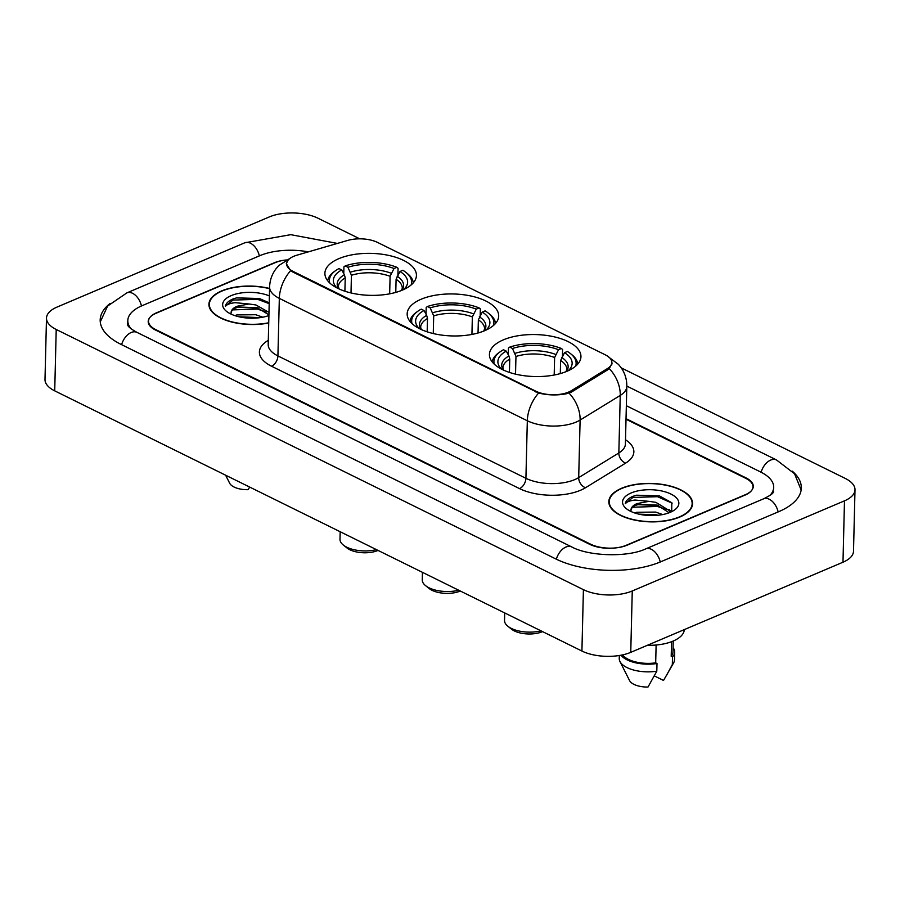 <?xml version="1.0" encoding="UTF-8"?>
<svg xmlns="http://www.w3.org/2000/svg" width="900" height="900" viewBox="0 0 900 900"><rect width="100%" height="100%" fill="white"/><g stroke="black" fill="none" stroke-linecap="round" stroke-linejoin="round"><path stroke-width="1.35" d="M484.751 330.66A45.776 20.992 1.4 0 0 498.69 316.08A45.776 20.992 1.4 0 0 471.026 296.021A45.776 20.992 1.4 0 0 421.099 299.25A45.776 20.992 1.4 0 0 407.16 313.841A45.776 20.992 1.4 0 0 434.824 333.9A45.776 20.992 1.4 0 0 484.751 330.66M402.491 290.07A45.776 20.992 1.4 0 0 416.43 275.479A45.776 20.992 1.4 0 0 388.755 255.42A45.776 20.992 1.4 0 0 338.839 258.66A45.776 20.992 1.4 0 0 324.9 273.24A45.776 20.992 1.4 0 0 352.564 293.299A45.776 20.992 1.4 0 0 402.491 290.07M567.011 371.261A45.776 20.992 1.4 0 0 580.95 356.67A45.776 20.992 1.4 0 0 553.286 336.623A45.776 20.992 1.4 0 0 503.359 339.851A45.776 20.992 1.4 0 0 489.431 354.442A45.776 20.992 1.4 0 0 517.095 374.49A45.776 20.992 1.4 0 0 567.011 371.261M568.71 392.04A23.321 10.699 1.4 0 0 571.376 390.69L607.399 368.584A23.321 10.699 1.4 0 0 611.842 362.509A23.321 10.699 1.4 0 0 605.284 354.825L377.516 242.415A23.321 10.699 1.4 0 0 347.704 240.424L296.854 255.206A23.321 10.699 1.4 0 0 286.605 263.756A23.321 10.699 1.4 0 0 293.164 271.44L535.748 391.162A23.321 10.699 1.4 0 0 568.71 392.04M286.335 259.976A25.909 11.88 1.4 0 0 274.32 262.766L156.42 312.84A25.909 11.88 1.4 0 0 148.534 321.098A25.909 11.88 1.4 0 0 155.812 329.636L590.546 544.174A25.909 11.88 1.4 0 0 627.176 545.164L745.076 495.09A25.909 11.88 1.4 0 0 752.974 486.832A25.909 11.88 1.4 0 0 745.684 478.294L626.018 419.231M308.351 251.865A46.642 21.386 1.4 0 0 259.909 255.656L142.009 305.73A46.642 21.386 1.4 0 0 127.811 320.591A46.642 21.386 1.4 0 0 131.096 328.793M770.006 495.36A46.642 21.386 1.4 0 0 773.696 487.339A46.642 21.386 1.4 0 0 760.579 471.96L626.344 405.72M359.752 238.826L318.082 218.261A34.549 15.84 1.4 0 0 269.246 216.956L57.015 307.091A34.549 15.84 1.4 0 0 46.496 318.094A34.549 15.84 1.4 0 0 56.216 329.479L583.414 589.658A34.549 15.84 1.4 0 0 632.261 590.974L844.481 500.839A34.549 15.84 1.4 0 0 855 489.825A34.549 15.84 1.4 0 0 845.28 478.44L621.27 367.886M46.496 318.094L45 379.474A34.549 15.84 1.4 0 0 54.72 390.859L581.918 651.038A34.549 15.84 1.4 0 0 630.754 652.354L842.985 562.219A34.549 15.84 1.4 0 0 853.504 551.205L855 489.825M110.059 303.502A74.272 34.065 1.4 0 0 100.181 319.916A74.272 34.065 1.4 0 0 121.073 344.396L555.795 558.934A74.272 34.065 1.4 0 0 660.803 561.757L778.702 511.684A74.272 34.065 1.4 0 0 801.326 488.014A74.272 34.065 1.4 0 0 792.259 471.139M679.826 517.016A41.884 19.215 1.4 0 0 692.584 503.662A41.884 19.215 1.4 0 0 667.26 485.314A41.884 19.215 1.4 0 0 621.585 488.272A41.884 19.215 1.4 0 0 608.827 501.615A41.884 19.215 1.4 0 0 634.14 519.975A41.884 19.215 1.4 0 0 679.826 517.016M269.572 288.473A41.884 19.215 1.4 0 0 221.681 290.914A41.884 19.215 1.4 0 0 208.924 304.256A41.884 19.215 1.4 0 0 268.729 322.999M612.124 363.116L609.289 368.584L607.669 369.844L571.646 391.95L566.336 393.772C557.033 395.527 547.796 395.28 538.616 393.03L292.838 272.048L290.632 270.653L286.301 263.644L288.338 259.673M286.391 259.942A25.909 11.88 1.4 0 0 275.243 262.642L156.105 313.245A25.909 11.88 1.4 0 0 148.208 321.502A25.909 11.88 1.4 0 0 155.498 330.041L589.624 544.298A25.909 11.88 1.4 0 0 626.254 545.276L745.403 494.674A25.909 11.88 1.4 0 0 753.289 486.416A25.909 11.88 1.4 0 0 745.999 477.877L626.029 418.669M621.877 488.419A41.456 19.012 1.4 0 0 609.255 501.626A41.456 19.012 1.4 0 0 634.309 519.795A41.456 19.012 1.4 0 0 679.523 516.859A41.456 19.012 1.4 0 0 692.145 503.651A41.456 19.012 1.4 0 0 667.091 485.483A41.456 19.012 1.4 0 0 621.877 488.419M647.347 645.3A36.709 16.841 1.4 0 0 673.144 641.07A36.709 16.841 1.4 0 0 684.315 629.606M634.815 513L636.727 512.269L655.627 512.077L662.692 514.564M638.854 514.125L656.921 514.845M669.915 512.359L669.398 510.66L655.864 502.335L648.911 501.345L636.941 503.618C632.79 505.451 630.81 507.724 631.024 510.424C631.294 507.803 633.251 505.969 636.908 504.956L639.056 504.371L657.158 505.091L669.161 512.752M631.001 509.839L631.024 510.424M671.692 511.661L671.816 502.751L659.419 495.9L636.671 495.202L632.947 496.305C628.391 498.285 625.837 500.726 625.264 503.64C626.783 501.851 630.023 500.647 634.984 500.029L648.911 501.345M670.286 512.303A28.159 12.915 1.4 0 0 674.651 509.895A28.159 12.915 1.4 0 0 668.351 492.919A28.159 12.915 1.4 0 0 631.125 492.975A28.159 12.915 1.4 0 0 626.423 508.714A28.159 12.915 1.4 0 0 670.286 512.303M671.558 641.7L671.197 656.28A25.909 11.88 1.4 0 0 672.964 652.117L673.234 641.025M654.334 675.911L663.525 680.445L673.639 662.839A27.641 12.679 1.4 0 0 674.505 659.835L674.696 652.163A27.641 12.679 1.4 0 0 673.076 647.707M671.197 656.28L672.514 656.921L672.322 664.594A27.641 12.679 1.4 0 0 673.639 662.839M672.322 664.594L666.54 675.36M672.514 656.921A27.641 12.679 1.4 0 0 674.696 652.163M622.575 654.885A25.909 11.88 1.4 0 0 655.684 662.861L656.123 645.019M619.324 655.504L619.245 658.485A27.641 12.679 1.4 0 0 619.965 661.523L629.572 680.591A17.269 7.92 1.4 0 0 648.011 687.026L656.809 671.186L657 663.514L655.684 662.861M619.965 661.523A27.641 12.679 1.4 0 0 656.809 671.186M621.011 655.211A27.641 12.679 1.4 0 0 657 663.514M625.264 503.64L632.914 497.441L657.562 496.699L672.143 503.179M632.498 507.24L657.326 506.441L666.113 509.276M643.781 515.025L653.411 515.554M636.39 495.259L659.678 495.968M637.852 504.675L658.44 505.463M668.644 509.366L671.771 511.56M639.113 514.192L658.001 515.16M269.572 288.686A41.456 19.012 1.4 0 0 221.974 291.06A41.456 19.012 1.4 0 0 209.351 304.267A41.456 19.012 1.4 0 0 268.74 322.774M234.911 315.641L236.824 314.91L255.724 314.719L262.789 317.205M238.95 316.777L257.017 317.498M268.988 312.39L255.96 304.976L249.007 303.986L237.037 306.259C232.886 308.093 230.906 310.365 231.12 313.065C231.39 310.444 233.347 308.621 237.004 307.598L239.153 307.024L257.254 307.733L268.931 314.831M231.097 312.48L231.12 313.065M269.224 302.873L259.515 298.541L236.768 297.844L233.032 298.946C228.487 300.926 225.934 303.368 225.36 306.293C226.879 304.493 230.119 303.289 235.08 302.67L249.007 303.986M269.392 295.942A28.159 12.915 1.4 0 0 231.221 295.616A28.159 12.915 1.4 0 0 226.519 311.355A28.159 12.915 1.4 0 0 268.909 315.517M225.63 475.211L229.669 483.233A17.269 7.92 1.4 0 0 248.107 489.679L249.683 487.08M225.36 306.293L233.01 300.082L257.659 299.34L269.201 303.637M232.594 309.892L257.423 309.094L266.209 311.929M243.877 317.678L253.507 318.195M236.486 297.9L259.774 298.609M237.949 307.316L258.536 308.115M239.209 316.834L258.097 317.812M504.709 612.934L504.529 620.438A24.188 11.092 1.4 0 0 507.848 626.242L511.481 629.156A19.867 9.112 1.4 0 0 542.419 631.676A19.867 9.112 1.4 0 0 542.565 631.62M507.848 626.242A24.188 11.092 1.4 0 0 540.956 630.832M508.286 354.791L508.455 348.053L509.704 347.119A41.108 18.855 1.4 0 1 561.386 348.502L558.517 349.729A37.136 17.032 1.4 0 0 512.483 348.491L515.959 356.468L515.52 374.141M554.186 375.03L554.614 357.514L558.517 349.729M568.226 370.721A37.136 17.032 1.4 0 0 564.525 352.688L560.621 360.473L560.295 373.601M509.423 372.42L509.749 359.111L508.928 355.961L506.272 351.124L503.494 349.751A41.108 18.855 1.4 0 0 500.051 351.877L498.544 352.957A42.84 19.654 1.4 0 0 492.233 361.969M561.386 348.502L562.601 349.504L562.444 356.029M577.778 364.061A42.84 19.654 1.4 0 0 571.905 354.757L570.454 353.588A41.108 18.855 1.4 0 0 567.394 351.473L564.525 352.688M500.051 351.877A41.108 18.855 1.4 0 0 494.28 364.185M575.629 366.176A41.108 18.855 1.4 0 0 570.454 353.588M506.272 351.124A37.136 17.032 1.4 0 0 501.446 369.09M512.483 348.491L509.704 347.119M422.449 572.344L422.257 579.836A24.188 11.092 1.4 0 0 425.588 585.653L429.221 588.555A19.867 9.112 1.4 0 0 460.159 591.086A19.867 9.112 1.4 0 0 460.294 591.019M425.588 585.653A24.188 11.092 1.4 0 0 458.696 590.231M426.026 314.19L426.195 307.463L427.433 306.517A41.108 18.855 1.4 0 1 479.126 307.912L476.257 309.127A37.136 17.032 1.4 0 0 430.211 307.89L433.699 315.877L433.26 333.54M471.926 334.429L472.354 316.912L476.257 309.127M485.966 330.131A37.136 17.032 1.4 0 0 482.265 312.086L478.361 319.871L478.035 333M427.162 331.819L427.489 318.51L426.668 315.36L424.012 310.522L421.234 309.15A41.108 18.855 1.4 0 0 417.791 311.276L416.284 312.368A42.84 19.654 1.4 0 0 409.973 321.379M479.126 307.912L480.341 308.914L480.184 315.428M495.517 323.46A42.84 19.654 1.4 0 0 489.645 314.156L488.194 312.998A41.108 18.855 1.4 0 0 485.134 310.871L482.265 312.086M417.791 311.276A41.108 18.855 1.4 0 0 412.02 323.584M493.358 325.575A41.108 18.855 1.4 0 0 488.194 312.998M424.012 310.522A37.136 17.032 1.4 0 0 419.186 328.5M430.211 307.89L427.433 306.517M340.178 531.743L339.998 539.246A24.188 11.092 1.4 0 0 343.327 545.051L346.961 547.954A19.867 9.112 1.4 0 0 377.887 550.485A19.867 9.112 1.4 0 0 378.034 550.429M343.327 545.051A24.188 11.092 1.4 0 0 376.436 549.63M343.766 273.6L343.924 266.861L345.173 265.928A41.108 18.855 1.4 0 1 396.866 267.311L393.998 268.526A37.136 17.032 1.4 0 0 347.951 267.289L351.428 275.276L351 292.95M389.666 293.839L390.094 276.311L393.998 268.526M403.695 289.53A37.136 17.032 1.4 0 0 399.994 271.496L396.09 279.281L395.775 292.399M344.902 291.218L345.229 277.909L344.407 274.759L341.741 269.933L338.963 268.56A41.108 18.855 1.4 0 0 335.531 270.675L334.024 271.766A42.84 19.654 1.4 0 0 327.713 280.778M396.866 267.311L398.081 268.312L397.912 274.826M413.257 282.87A42.84 19.654 1.4 0 0 407.385 273.555L405.934 272.396A41.108 18.855 1.4 0 0 402.874 270.27L399.994 271.496M335.531 270.675A41.108 18.855 1.4 0 0 329.76 282.994M411.098 284.974A41.108 18.855 1.4 0 0 405.934 272.396M341.741 269.933A37.136 17.032 1.4 0 0 336.926 287.899M347.951 267.289L345.173 265.928M571.376 390.69L571.342 392.13M607.399 368.584L607.365 370.024M293.164 271.44L293.141 272.194M535.748 391.162L535.725 391.916M121.624 344.666A13.815 8.73 -63.7 0 1 137.002 332.392C125.944 326.194 128.306 325.001 127.676 325.001M100.26 321.919L107.617 306.056L126.889 292.871A13.815 8.64 67 0 1 132.593 293.31A13.815 8.64 67 0 1 141.446 305.966M126.889 292.871L244.789 242.797A13.815 8.64 67 0 1 250.493 243.236A13.815 8.64 67 0 1 259.346 255.893M626.827 386.089L776.509 459.956A13.815 8.73 116.3 0 0 761.13 472.241M778.14 511.92A13.815 8.64 -113 0 0 769.286 499.264A13.815 8.64 -113 0 0 763.582 498.825L645.683 548.899C627.75 557.449 588.938 556.391 571.725 546.93L137.002 332.392M660.24 561.994A13.815 8.64 -113 0 0 651.386 549.337A13.815 8.64 -113 0 0 645.683 548.899M556.358 559.204A13.815 8.73 -63.7 0 1 571.725 546.93M54.72 390.859L56.216 329.479M842.985 562.219L844.481 500.839M630.754 652.354L632.261 590.974M581.918 651.038L583.414 589.658M625.511 439.762A43.189 19.811 -178.6 0 1 625.646 463.106L585.495 487.733A43.189 19.811 -178.6 0 1 519.514 488.61L271.53 366.221A8.64 5.456 116.3 0 0 277.92 355.916L525.915 478.305A34.549 15.84 1.4 0 0 574.751 479.61A34.549 15.84 1.4 0 0 578.7 477.608L618.84 452.97A34.549 15.84 1.4 0 0 625.41 443.97L626.816 386.426A34.549 15.84 -178.6 0 1 620.246 395.426A30.229 21.926 -121.5 0 0 609.289 368.584M271.53 366.221A43.189 19.811 -178.6 0 1 268.312 340.324M268.2 344.531A34.549 15.84 1.4 0 0 277.92 355.916L279.326 298.373A34.549 15.84 -178.6 0 1 269.606 286.988L268.2 344.531M625.646 463.106A8.64 6.266 58.5 0 1 618.84 452.97L620.246 395.426L580.106 420.053A34.549 15.84 -178.6 0 1 576.158 422.066A34.549 15.84 -178.6 0 1 527.321 420.761A30.229 19.091 -63.7 0 1 538.616 393.03M569.025 393.098A30.229 21.926 -121.5 0 1 580.106 420.053L578.7 477.608A8.64 6.266 58.5 0 0 585.495 487.733M290.632 270.653A30.229 19.091 116.3 0 0 279.326 298.373L527.321 420.761L525.915 478.305A8.64 5.456 116.3 0 1 519.514 488.61M554.614 357.514A31.961 14.659 1.4 0 0 515.959 356.468M566.044 371.655L566.82 369.439A31.961 14.659 1.4 0 0 560.621 360.473M508.928 355.961A33.221 15.232 1.4 0 0 503.325 370.012M555.592 354.409A33.221 15.232 1.4 0 0 515.137 353.317M566.303 371.554A33.221 15.232 1.4 0 0 561.6 357.368M509.749 359.111A31.961 14.659 1.4 0 0 502.92 367.875L503.584 370.136M472.354 316.912A31.961 14.659 1.4 0 0 433.699 315.877M483.784 331.065L484.549 328.838A31.961 14.659 1.4 0 0 478.361 319.871M426.668 315.36A33.221 15.232 1.4 0 0 421.065 329.423M473.332 313.808A33.221 15.232 1.4 0 0 432.877 312.728M484.043 330.964A33.221 15.232 1.4 0 0 479.34 316.777M427.489 318.51A31.961 14.659 1.4 0 0 420.66 327.274L421.324 329.535M390.094 276.311A31.961 14.659 1.4 0 0 351.428 275.276M401.524 290.464L402.289 288.236A31.961 14.659 1.4 0 0 396.09 279.281M344.407 274.759A33.221 15.232 1.4 0 0 338.805 288.821M391.072 273.218A33.221 15.232 1.4 0 0 350.606 272.126M401.771 290.363A33.221 15.232 1.4 0 0 397.08 276.176M345.229 277.909A31.961 14.659 1.4 0 0 338.4 286.684L339.053 288.934M611.842 362.509L611.775 364.916M286.605 263.756L286.56 265.421M801.146 490.005L794.565 473.805L776.509 459.956M773.584 491.94L773.606 491.749C772.459 492.322 775.597 492.829 763.582 498.825M244.789 242.797L290.745 234.675L337.399 243.416M127.699 325.058L127.811 320.591M290.407 258.086L278.944 265.455L275.929 268.909C271.946 274.252 269.843 280.282 269.606 286.988M608.76 357.154L618.491 364.41L621.394 368.066C625.117 373.601 626.918 379.721 626.816 386.426M609.188 504.382L609.255 501.626M692.077 506.407L692.145 503.651M657.979 505.316L657.158 505.103M209.284 307.024L209.351 304.267M258.064 307.969L257.254 307.744"/></g></svg>
